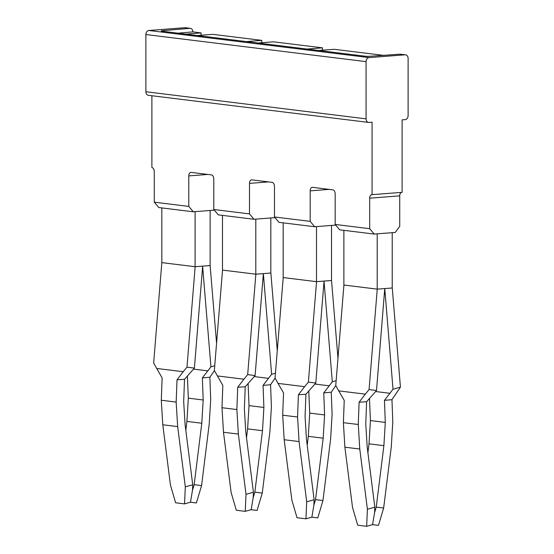 <?xml version="1.0" encoding="UTF-8"?>
<svg xmlns="http://www.w3.org/2000/svg" width="554" height="554" viewBox="0 0 554 554"><rect width="100%" height="100%" fill="white"/><g stroke="black" fill="none" stroke-linecap="round" stroke-linejoin="round"><path stroke-width="0.83" d="M401.518 192.383A3.83 2.368 -94.4 0 0 399.725 195.86L399.725 226.371L395.224 232.445L374.199 234.065L369.691 228.698L335.177 224.446L339.685 229.82L374.199 234.065M380.023 55.573L383.181 55.317L334.263 49.299L318.536 50.469M307.186 49.071L322.483 47.845L298.024 44.832L273.565 41.827L257.839 42.997M246.482 41.598L261.779 40.373L212.868 34.348L197.141 35.525M185.784 34.126L201.081 32.901L192.875 31.89L178.007 33.171M322.483 50.179L322.483 47.845M261.779 42.706L261.779 40.373M201.081 35.227L201.081 32.901M192.875 31.89C192.702 29.584 191.739 28.399 189.994 28.323L185.396 27.714A3.83 2.992 97 0 0 184.925 27.7L189.994 28.323L162.495 30.692A3.83 0.374 180 0 0 161.2 30.969A3.83 0.374 180 0 0 162.031 31.204L364.941 56.183A3.83 0.374 0 0 0 370.162 56.259L400.043 54.188L405.576 54.818A3.83 2.992 97 0 0 405.113 54.811L369.075 57.595A3.83 2.992 97 0 0 366.069 61.639L366.069 118.847A3.83 2.992 97 0 0 368.604 122.42A3.83 2.992 97 0 0 369.075 122.434L372.073 122.199L372.073 194.662L402.107 192.342L402.107 119.879L405.113 119.643A3.83 2.992 97 0 0 408.111 115.599L408.111 58.392A3.83 2.992 97 0 0 405.576 54.818M335.724 225.097L314.693 226.738L310.185 221.371L274.479 216.974L278.987 222.348L314.693 226.738M275.026 217.625L253.995 219.266L249.487 213.892L213.782 209.502L218.29 214.869L253.995 219.266M214.329 210.153L193.291 211.794L158.776 207.542L154.275 202.175L188.789 206.42L193.291 211.794M369.075 57.595L148.887 30.491L184.925 27.7M148.887 30.491A3.83 2.992 97 0 0 145.889 34.535L366.069 61.639M366.069 118.847L145.889 91.742L145.889 34.535M145.889 91.742A3.83 2.992 97 0 0 148.424 95.316L368.604 122.42M329.214 189.385L310.185 190.86A3.83 2.368 -94.4 0 1 312.269 187.328A3.83 2.368 -94.4 0 1 312.567 187.335L332.802 189.828A3.83 2.368 85.6 0 1 335.177 193.935L335.177 224.446M310.185 190.86L310.185 221.371M268.51 181.913L249.487 183.381A3.83 2.368 -94.4 0 1 251.571 179.856A3.83 2.368 -94.4 0 1 251.869 179.863L272.097 182.356A3.83 2.368 85.6 0 1 274.479 186.463L274.479 216.974M249.487 183.381L249.487 213.892M207.812 174.441L188.789 175.909A3.83 2.368 -94.4 0 1 190.874 172.384A3.83 2.368 -94.4 0 1 191.172 172.391L211.399 174.884A3.83 2.368 85.6 0 1 213.782 178.99L213.782 209.502M188.789 175.909L188.789 206.42M151.893 95.738L151.893 167.557A3.83 2.368 -94.4 0 1 154.275 171.664L154.275 202.175M399.725 195.86L369.691 198.187L369.691 228.698M369.691 198.187A3.83 2.368 85.6 0 1 371.782 194.655A3.83 2.368 85.6 0 1 372.073 194.662M210.125 210.492L210.125 265.553L216.572 343.251M187.391 375.965L188.318 398.153L203.193 399.988L202.362 377.925L210.922 366.831L202.612 266.135L210.125 265.553M161.83 207.923L161.83 262.617L153.652 363.05L162.135 377.96L161.29 400.244L176.165 402.079L177.017 379.795L184.517 379.31L183.679 401.498L185.084 424.53L192.723 484.771L185.313 486.848L177.668 426.608L176.165 402.079M161.83 262.617L195.153 266.723L210.167 265.56M214.744 365.751L210.922 366.831M214.412 370.633L209.862 377.253L202.362 377.925M209.862 377.253L210.707 399.406L209.204 424.163L201.566 485.588L194.149 484.66L201.794 423.235L203.193 399.988M193.478 369.109L207.875 370.882M185.812 430.271L186.913 421.407L188.318 398.153M195.153 266.723L186.982 367.15L194.399 368.112L202.66 266.142L195.105 266.716L195.105 211.656M194.399 368.112L184.517 379.31M156.616 368.452L183.208 371.727L177.017 379.795M186.982 367.15L183.208 371.727M186.913 421.407L201.794 423.235M190.431 502.236L196.379 502.963L201.566 485.588M196.379 502.963L190.458 502.222L192.48 490.269L194.149 484.66M190.458 502.222L184.544 503.884L175.618 502.783L170.431 485.013L162.793 424.773L161.29 400.244M192.48 490.269L192.723 484.771M162.793 424.773L177.668 426.608M184.544 503.884L185.313 486.848M222.479 215.388L222.479 270.089L255.851 274.195L270.864 273.032L277.27 350.724M217.313 375.924L243.905 379.199L237.714 387.267L245.214 386.782L244.376 408.97L245.782 432.002L253.42 492.243L246.011 494.32L238.365 434.08L236.87 409.551L221.988 407.716L222.84 385.439L214.35 370.522L222.528 270.096M255.851 274.195L247.68 374.622L243.905 379.199M255.803 219.128L255.803 274.188L270.864 273.032M248.088 383.437L249.016 405.625L263.898 407.46L263.06 385.397L271.619 374.31L263.358 273.614L255.096 375.584L245.214 386.782M275.442 373.223L271.619 374.31M275.116 378.105L270.56 384.725L263.06 385.397M270.56 384.725L271.405 406.878L269.902 431.642L262.264 493.067L254.847 492.132L262.492 430.714L263.898 407.46M247.68 374.622L255.096 375.584M237.714 387.267L236.87 409.551M254.175 376.581L268.579 378.354M246.509 437.743L247.61 428.879L249.016 405.625M254.847 492.132L253.178 497.741L251.163 509.694L245.242 511.356L236.316 510.255L231.129 492.492L223.491 432.245L221.988 407.716M223.491 432.245L238.365 434.08M247.61 428.879L262.492 430.714M251.128 509.708L257.077 510.435L262.264 493.067M251.163 509.694L257.077 510.435M253.178 497.741L253.42 492.243M245.242 511.356L246.011 494.32M270.823 217.964L270.823 273.032M331.521 225.436L331.521 280.504L337.968 358.196M308.786 390.909L309.714 413.104L324.596 414.932L323.758 392.876L332.317 381.782L324.014 281.086L331.521 280.504M316.507 226.6L316.507 281.661L331.569 280.511M336.139 380.695L332.317 381.782M335.814 385.577L331.257 392.197L323.758 392.876M331.257 392.197L332.102 414.35L330.606 439.114L322.961 500.539L315.545 499.611L323.19 438.186L324.596 414.932M314.873 384.054L329.277 385.826M307.207 445.215L308.315 436.351L309.714 413.104M283.177 222.86L283.177 277.561L316.507 281.661L324.055 281.086L315.794 383.056L305.912 394.254L305.074 416.442L306.48 439.474L314.125 499.722L306.708 501.792L299.063 441.552L297.567 417.024L282.685 415.188L283.537 392.911L278.011 383.396L304.603 386.671L298.412 394.739L305.912 394.254M308.315 436.351L323.19 438.186M311.826 517.18L317.781 517.914L322.961 500.539M317.781 517.914L311.86 517.173L313.876 505.213L315.545 499.611M283.226 277.568L275.054 377.994L278.011 383.396M316.549 281.667L308.377 382.101L315.794 383.056M308.377 382.101L304.603 386.671M282.685 415.188L284.188 439.724L291.833 499.964L297.013 517.727L305.94 518.828L306.708 501.792M313.876 505.213L314.125 499.722M311.86 517.173L305.94 518.828M298.412 394.739L297.567 417.024M284.188 439.724L299.063 441.552M343.875 230.332L343.875 285.033L377.205 289.14L392.267 287.983L400.438 387.142L391.955 399.676L384.455 400.348L385.293 422.404L370.418 420.569L369.483 398.381M392.218 287.976L392.218 232.673L377.205 233.836L377.205 289.14L392.267 287.983M377.246 289.14L369.075 389.573L376.498 390.528L384.76 288.565L393.021 389.254L384.455 400.348M400.438 387.142L393.021 389.254M375.577 391.526L389.974 393.298M391.955 399.676L392.8 421.823L391.304 446.586L383.659 508.011L376.242 507.083L383.887 445.658L385.293 422.404M376.498 390.528L366.609 401.726L365.772 423.914L367.177 446.946L374.823 507.194L367.406 509.264L359.768 449.024L358.265 424.496L343.39 422.667L344.235 400.383L338.709 390.868L365.301 394.143L359.11 402.211L366.609 401.726M367.904 452.694L369.012 443.823L370.418 420.569M343.923 285.04L335.752 385.466L338.709 390.868M369.075 389.573L365.301 394.143M369.012 443.823L383.887 445.658M372.523 524.652L378.479 525.386L383.659 508.011M378.479 525.386L372.558 524.645L374.573 512.685L376.242 507.083M359.11 402.211L358.265 424.496M372.558 524.645L366.637 526.3L357.711 525.199L352.531 507.436L344.886 447.196L343.39 422.667M374.573 512.685L374.823 507.194M366.637 526.3L367.406 509.264M344.886 447.196L359.768 449.024M162.495 30.692L162.495 31.259M400.043 54.188L405.113 54.811"/></g></svg>
